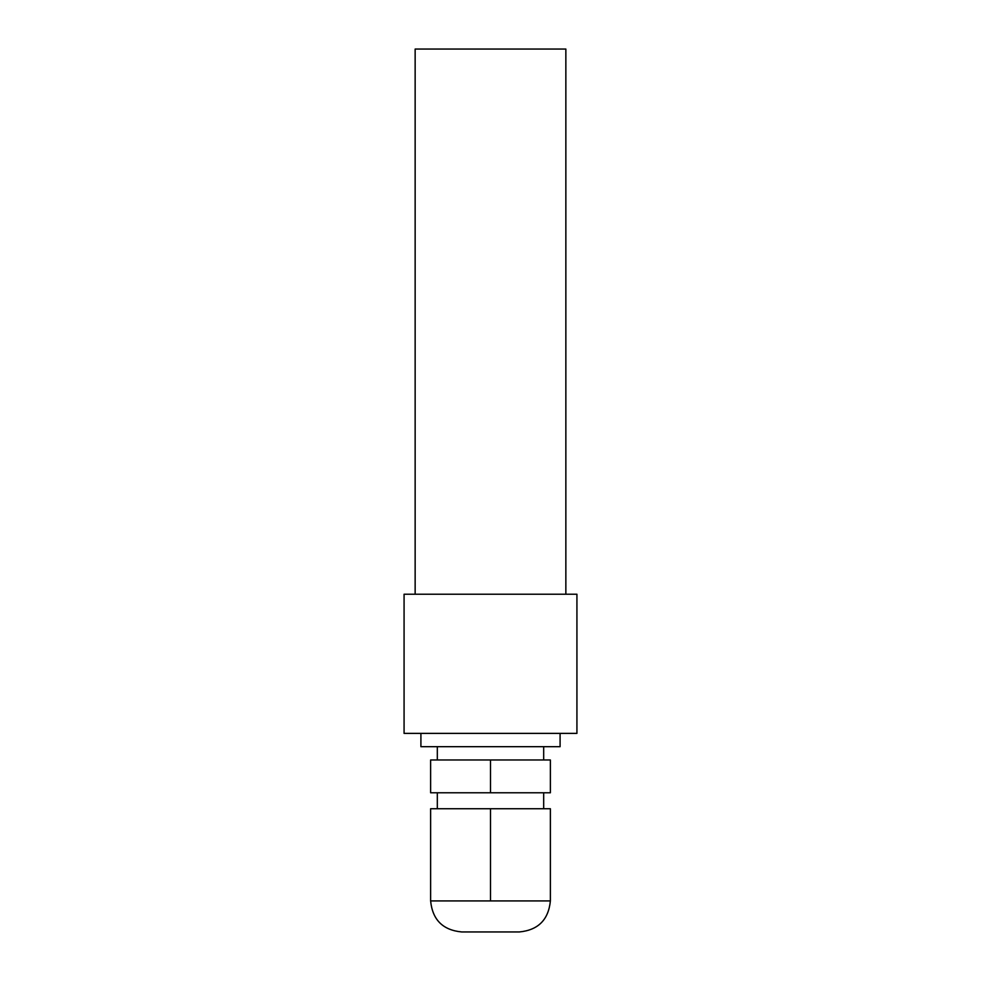 <?xml version="1.0" encoding="UTF-8"?>
<svg xmlns="http://www.w3.org/2000/svg" width="981" height="981" viewBox="0 0 981 981"><rect width="100%" height="100%" fill="white"/><g stroke="black" fill="none" stroke-linecap="round" stroke-linejoin="round"><path stroke-width="0.74" stroke-dasharray="4.91 3.68" d="M519.354 931.95L461.646 931.95M490.5 808.736L550.378 808.736L550.378 900.926L430.622 900.926L460.555 900.926L430.622 900.926L430.622 808.736L490.5 808.736L490.5 900.926L460.555 900.926L490.5 900.926M490.5 792.783L430.622 792.783L430.622 759.981L543.682 759.981L437.318 759.981L490.5 759.981L490.5 792.783L550.378 792.783L550.378 759.981L490.5 759.981M420.91 746.688L560.09 746.688M404.074 733.383L576.926 733.383M576.926 594.216L404.074 594.216M490.5 594.216L565.853 594.216L490.5 594.216M565.853 49.05L415.147 49.05"/><path stroke-width="1.47" d="M490.5 931.95L519.354 931.95C538.177 930.123 548.514 919.773 550.378 900.926L430.622 900.926C432.486 919.773 442.823 930.123 461.646 931.95L490.5 931.95M490.5 900.926L490.5 808.736L550.378 808.736L550.378 900.926M490.5 808.736L430.622 808.736L430.622 900.926M490.5 759.981L550.378 759.981L550.378 792.783L430.622 792.783L430.622 759.981L490.5 759.981L490.5 792.783M560.09 733.383L560.09 746.688L420.91 746.688L420.91 733.383M576.926 733.383L404.074 733.383L404.074 594.216L576.926 594.216L576.926 733.383M415.147 594.216L415.147 49.05L565.853 49.05L565.853 594.216M543.682 792.783L543.682 808.736M543.682 746.688L543.682 759.981M437.318 746.688L437.318 759.981M437.318 792.783L437.318 808.736"/></g></svg>
